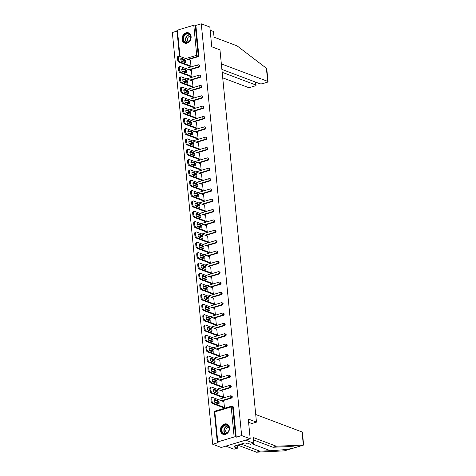 <?xml version="1.0" encoding="UTF-8"?>
<svg xmlns="http://www.w3.org/2000/svg" width="476" height="476" viewBox="0 0 476 476"><rect width="100%" height="100%" fill="white"/><g stroke="black" fill="none" stroke-linecap="round" stroke-linejoin="round"><path stroke-width="0.71" d="M182.088 39.329A5.468 4.391 -69.3 0 0 184.67 43.09A5.468 4.391 -69.3 0 0 189.246 41.823A5.468 4.391 -69.3 0 0 191.114 36.616A5.468 4.391 -69.3 0 0 188.532 32.85A5.468 4.391 -69.3 0 0 183.956 34.117A5.468 4.391 -69.3 0 0 182.088 39.329M220.447 430.536A5.468 4.391 -69.3 0 0 223.03 434.296A5.468 4.391 -69.3 0 0 227.605 433.029A5.468 4.391 -69.3 0 0 229.474 427.823A5.468 4.391 -69.3 0 0 226.891 424.062A5.468 4.391 -69.3 0 0 222.316 425.33A5.468 4.391 -69.3 0 0 220.447 430.536M179.47 56.222L176.947 30.476A1.053 0.327 -5.6 0 1 177.405 30.155L193.78 25.234A1.053 0.327 -5.6 0 1 195.231 25.192L195.862 25.424L201.271 23.8L209.827 27.025L211.76 46.785L219.971 49.879L256.469 422.123L248.264 419.029L250.197 438.789L221.275 447.488L212.712 444.263L218.127 442.632L217.502 442.4A1.053 0.327 174.4 0 1 217.318 442.24L214.373 412.204A1.053 0.327 174.4 0 1 214.837 411.883L217.782 441.918A1.053 0.327 174.4 0 0 217.318 442.24M177.007 31.095L172.342 32.499L212.712 444.263M251.834 423.515L256.469 422.123M234.156 436.992L231.211 406.956A1.053 0.327 174.4 0 1 232.663 406.915A1.053 0.845 -69.3 0 0 232.163 406.195L232.794 406.427A1.053 0.845 110.7 0 1 233.288 407.153L232.663 406.915L235.608 436.956A1.053 0.327 174.4 0 0 234.156 436.992L217.782 441.918M233.288 407.153L236.233 437.188L241.641 435.564L250.197 438.789M235.608 436.956L236.233 437.188M201.271 23.8L241.641 435.564M223.476 401.536L223.851 401.423L224.47 407.724L223.577 407.718M195.862 25.424L198.807 55.466A1.053 0.845 110.7 0 1 198.034 56.721L188.442 59.601M184.581 60.761L182.13 61.499M199.051 67.062L198.421 66.824A1.053 0.845 110.7 0 0 199.194 65.569A1.053 0.845 -69.3 0 0 198.694 64.849L199.319 65.087A1.053 0.845 110.7 0 1 199.051 67.062L189.46 69.948M185.598 71.108L183.147 71.846M200.063 77.409L199.438 77.171A1.053 0.845 110.7 0 0 200.206 75.916A1.053 0.845 -69.3 0 0 199.712 75.19L200.336 75.428A1.053 0.845 110.7 0 1 200.063 77.409L190.471 80.289M186.61 81.45L184.158 82.187M201.074 87.751L200.45 87.513A1.053 0.845 110.7 0 0 201.223 86.257A1.053 0.845 -69.3 0 0 200.723 85.537L201.348 85.769A1.053 0.845 110.7 0 1 201.074 87.751L191.489 90.636M187.627 91.797L185.17 92.534M202.092 98.092L201.467 97.86A1.053 0.845 110.7 0 0 202.235 96.604A1.053 0.845 -69.3 0 0 201.741 95.878L202.365 96.116A1.053 0.845 110.7 0 1 202.092 98.092L192.5 100.977M188.639 102.138L186.187 102.876M203.103 108.439L202.478 108.201A1.053 0.845 110.7 0 0 203.252 106.945A1.053 0.845 -69.3 0 0 202.752 106.225L203.377 106.457A1.053 0.845 110.7 0 1 203.103 108.439L193.518 111.324M189.656 112.485L187.199 113.223M204.121 118.78L203.496 118.548A1.053 0.845 110.7 0 0 204.263 117.292A1.053 0.845 -69.3 0 0 203.77 116.566L204.394 116.804A1.053 0.845 110.7 0 1 204.121 118.78L194.529 121.666M190.668 122.826L188.216 123.564M205.132 129.127L204.507 128.889A1.053 0.845 110.7 0 0 205.281 127.633A1.053 0.845 -69.3 0 0 204.781 126.913L205.406 127.146A1.053 0.845 110.7 0 1 205.132 129.127L195.541 132.007M191.685 133.173L189.228 133.911M206.15 139.468L205.525 139.236A1.053 0.845 110.7 0 0 206.292 137.981A1.053 0.845 -69.3 0 0 205.799 137.255L206.423 137.493A1.053 0.845 110.7 0 1 206.15 139.468L196.558 142.354M192.697 143.514L190.245 144.252M207.161 149.815L206.536 149.577A1.053 0.845 110.7 0 0 207.31 148.322A1.053 0.845 -69.3 0 0 206.81 147.602L207.435 147.834A1.053 0.845 110.7 0 1 207.161 149.815L197.57 152.695M193.714 153.855L191.257 154.593M208.179 160.156L207.554 159.924A1.053 0.845 110.7 0 0 208.321 158.669A1.053 0.845 -69.3 0 0 207.822 157.943L208.452 158.181A1.053 0.845 110.7 0 1 208.179 160.156L198.587 163.042M194.726 164.202L192.274 164.94M209.19 170.503L208.565 170.265A1.053 0.845 110.7 0 0 209.333 169.01A1.053 0.845 -69.3 0 0 208.839 168.284L209.464 168.522A1.053 0.845 110.7 0 1 209.19 170.503L199.599 173.383M195.737 174.543L193.286 175.281M210.208 180.844L209.577 180.606A1.053 0.845 110.7 0 0 210.35 179.351A1.053 0.845 -69.3 0 0 209.851 178.631L210.475 178.863A1.053 0.845 110.7 0 1 210.208 180.844L200.616 183.73M196.755 184.89L194.303 185.628M211.219 191.191L210.594 190.953A1.053 0.845 110.7 0 0 211.362 189.698A1.053 0.845 -69.3 0 0 210.868 188.972L211.493 189.21A1.053 0.845 110.7 0 1 211.219 191.191L201.628 194.071M197.766 195.231L195.315 195.969M212.231 201.532L211.606 201.294A1.053 0.845 110.7 0 0 212.379 200.039A1.053 0.845 -69.3 0 0 211.88 199.319L212.504 199.551A1.053 0.845 110.7 0 1 212.231 201.532L202.645 204.418M198.784 205.578L196.332 206.316M213.248 211.874L212.623 211.641A1.053 0.845 110.7 0 0 213.391 210.386A1.053 0.845 -69.3 0 0 212.897 209.66L213.522 209.898A1.053 0.845 110.7 0 1 213.248 211.874L203.657 214.759M199.795 215.92L197.344 216.657M214.26 222.221L213.635 221.983A1.053 0.845 110.7 0 0 214.408 220.727A1.053 0.845 -69.3 0 0 213.908 220.007L214.533 220.239A1.053 0.845 110.7 0 1 214.26 222.221L204.674 225.106M200.812 226.267L198.355 227.004M215.277 232.562L214.652 232.33A1.053 0.845 110.7 0 0 215.42 231.074A1.053 0.845 -69.3 0 0 214.926 230.348L215.551 230.586A1.053 0.845 110.7 0 1 215.277 232.562L205.686 235.447M201.824 236.608L199.373 237.345M216.288 242.909L215.664 242.671A1.053 0.845 110.7 0 0 216.437 241.415A1.053 0.845 -69.3 0 0 215.937 240.695L216.562 240.927A1.053 0.845 110.7 0 1 216.288 242.909L206.697 245.789M202.841 246.955L200.384 247.693M217.306 253.25L216.681 253.018A1.053 0.845 110.7 0 0 217.449 251.762A1.053 0.845 -69.3 0 0 216.955 251.036L217.58 251.274A1.053 0.845 110.7 0 1 217.306 253.25L207.715 256.136M203.853 257.296L201.402 258.034M218.317 263.597L217.693 263.359A1.053 0.845 110.7 0 0 218.466 262.103A1.053 0.845 -69.3 0 0 217.966 261.383L218.591 261.616A1.053 0.845 110.7 0 1 218.317 263.597L208.726 266.477M204.87 267.637L202.413 268.375M219.335 273.938L218.71 273.706A1.053 0.845 110.7 0 0 219.478 272.45A1.053 0.845 -69.3 0 0 218.984 271.725L219.609 271.963A1.053 0.845 110.7 0 1 219.335 273.938L209.743 276.824M205.882 277.984L203.43 278.722M220.346 284.285L219.722 284.047A1.053 0.845 110.7 0 0 220.489 282.792A1.053 0.845 -69.3 0 0 219.995 282.066L220.62 282.304A1.053 0.845 110.7 0 1 220.346 284.285L210.755 287.165M206.899 288.325L204.442 289.063M221.364 294.626L220.733 294.388A1.053 0.845 110.7 0 0 221.507 293.133A1.053 0.845 -69.3 0 0 221.007 292.413L221.637 292.645A1.053 0.845 110.7 0 1 221.364 294.626L211.772 297.512M207.911 298.672L205.459 299.41M222.375 304.967L221.751 304.735A1.053 0.845 110.7 0 0 222.518 303.48A1.053 0.845 -69.3 0 0 222.024 302.754L222.649 302.992A1.053 0.845 110.7 0 1 222.375 304.967L212.784 307.853M208.922 309.013L206.471 309.751M223.387 315.314L222.762 315.076A1.053 0.845 110.7 0 0 223.536 313.821A1.053 0.845 -69.3 0 0 223.036 313.101L223.66 313.333A1.053 0.845 110.7 0 1 223.387 315.314L213.801 318.2M209.94 319.36L207.488 320.098M224.404 325.655L223.78 325.423A1.053 0.845 110.7 0 0 224.547 324.168A1.053 0.845 -69.3 0 0 224.053 323.442L224.678 323.68A1.053 0.845 110.7 0 1 224.404 325.655L214.813 328.541M210.951 329.701L208.5 330.439M225.416 336.002L224.791 335.764A1.053 0.845 110.7 0 0 225.565 334.509A1.053 0.845 -69.3 0 0 225.065 333.789L225.689 334.021A1.053 0.845 110.7 0 1 225.416 336.002L215.83 338.888M211.969 340.048L209.511 340.786M226.433 346.344L225.808 346.112A1.053 0.845 110.7 0 0 226.576 344.856A1.053 0.845 -69.3 0 0 226.082 344.13L226.707 344.368A1.053 0.845 110.7 0 1 226.433 346.344L216.842 349.229M212.98 350.39L210.529 351.127M227.445 356.691L226.82 356.453A1.053 0.845 110.7 0 0 227.593 355.197A1.053 0.845 -69.3 0 0 227.094 354.477L227.718 354.709A1.053 0.845 110.7 0 1 227.445 356.691L217.859 359.57M213.998 360.737L211.54 361.474M228.462 367.032L227.837 366.8A1.053 0.845 110.7 0 0 228.605 365.544A1.053 0.845 -69.3 0 0 228.111 364.818L228.736 365.056A1.053 0.845 110.7 0 1 228.462 367.032L218.871 369.917M215.009 371.078L212.558 371.815M229.474 377.379L228.849 377.141A1.053 0.845 110.7 0 0 229.622 375.885A1.053 0.845 -69.3 0 0 229.123 375.165L229.747 375.397A1.053 0.845 110.7 0 1 229.474 377.379L219.882 380.259M216.027 381.419L213.569 382.157M230.491 387.72L229.866 387.488A1.053 0.845 110.7 0 0 230.634 386.232A1.053 0.845 -69.3 0 0 230.14 385.506L230.765 385.744A1.053 0.845 110.7 0 1 230.491 387.72L220.9 390.606M217.038 391.766L214.587 392.504M231.503 398.067L230.878 397.829A1.053 0.845 110.7 0 0 231.651 396.573A1.053 0.845 -69.3 0 0 231.152 395.848L231.776 396.086A1.053 0.845 110.7 0 1 231.503 398.067L221.911 400.947M218.056 402.107L215.598 402.845M222.56 397.377L223.452 397.377L222.839 391.082L222.459 391.195M221.548 387.03L222.441 387.036L221.822 380.735L221.447 380.848M220.531 376.689L221.429 376.689L220.81 370.393L220.43 370.507M219.519 366.341L220.412 366.347L219.793 360.046L219.418 360.159M218.502 356L219.4 356.006L218.781 349.705L218.401 349.818M217.49 345.653L218.383 345.659L217.764 339.358L217.389 339.471M216.479 335.312L217.371 335.318L216.753 329.017L216.378 329.13M215.461 324.965L216.354 324.971L215.735 318.67L215.36 318.789M214.45 314.624L215.342 314.63L214.724 308.329L214.349 308.442M213.432 304.283L214.325 304.283L213.712 297.988L213.331 298.101M212.421 293.936L213.313 293.942L212.695 287.641L212.32 287.754M211.404 283.595L212.296 283.595L211.683 277.3L211.302 277.413M210.392 273.248L211.285 273.254L210.666 266.953L210.291 267.066M209.375 262.907L210.273 262.907L209.654 256.612L209.273 256.725M208.363 252.56L209.256 252.566L208.637 246.265L208.262 246.378M207.346 242.219L208.244 242.225L207.625 235.923L207.244 236.036M206.334 231.871L207.227 231.877L206.608 225.576L206.233 225.689M205.317 221.53L206.215 221.536L205.596 215.235L205.221 215.348M204.305 211.183L205.198 211.189L204.579 204.894L204.204 205.007M203.294 200.842L204.186 200.848L203.567 194.547L203.192 194.66M202.276 190.501L203.169 190.501L202.556 184.206L202.175 184.319M201.265 180.154L202.157 180.16L201.538 173.859L201.164 173.972M200.247 169.813L201.14 169.813L200.527 163.518L200.146 163.631M199.236 159.466L200.128 159.472L199.509 153.171L199.135 153.284M198.218 149.125L199.117 149.125L198.498 142.83L198.117 142.943M197.207 138.778L198.099 138.784L197.48 132.483L197.106 132.596M196.189 128.437L197.088 128.443L196.469 122.142L196.088 122.255M195.178 118.09L196.07 118.096L195.452 111.795L195.077 111.908M194.16 107.749L195.059 107.754L194.44 101.453L194.065 101.566M193.149 97.401L194.041 97.407L193.423 91.112L193.048 91.225M192.137 87.06L193.03 87.066L192.411 80.765L192.036 80.878M191.12 76.719L192.012 76.719L191.4 70.424L191.019 70.537M190.108 66.372L191.001 66.378L190.382 60.077L190.007 60.19M211.981 400.846L211.802 399.055L210.933 399.316L211.112 401.107L211.981 400.846A2.106 1.065 73.3 0 0 213.349 403.273L224.446 407.456M211.802 399.055A2.106 1.065 73.3 0 1 212.367 397.484A2.106 1.065 73.3 0 1 212.778 397.508L223.881 401.69M218.353 403.886A1.648 0.839 73.3 0 0 218.674 403.904A1.648 0.839 73.3 0 0 219.079 402.381A1.648 0.839 73.3 0 0 218.05 400.768L215.003 399.62A1.648 0.839 73.3 0 0 214.682 399.602A1.648 0.839 73.3 0 0 214.277 401.125A1.648 0.839 73.3 0 0 215.307 402.738L218.353 403.886M213.349 403.273L212.48 403.535L223.976 407.873M212.48 403.535A2.106 1.065 -106.7 0 1 211.112 401.107M210.933 399.316A2.106 1.065 -106.7 0 1 211.505 397.74L212.367 397.484M218.157 403.809A1.648 0.839 73.3 0 0 218.091 402.208A1.648 0.839 73.3 0 0 217.181 401.03L214.331 399.959M210.963 390.498L210.791 388.708L209.922 388.969L210.095 390.76L210.963 390.498A2.106 1.065 73.3 0 0 212.332 392.932L223.428 397.115M210.791 388.708A2.106 1.065 73.3 0 1 211.356 387.137A2.106 1.065 73.3 0 1 211.766 387.161L222.863 391.343M217.342 393.539A1.648 0.839 73.3 0 0 217.663 393.563A1.648 0.839 73.3 0 0 218.062 392.04A1.648 0.839 73.3 0 0 217.032 390.427L213.986 389.279A1.648 0.839 73.3 0 0 213.665 389.255A1.648 0.839 73.3 0 0 213.266 390.778A1.648 0.839 73.3 0 0 214.295 392.391L217.342 393.539M212.332 392.932L211.463 393.194L222.964 397.525M211.463 393.194A2.106 1.065 -106.7 0 1 210.095 390.76M209.922 388.969A2.106 1.065 -106.7 0 1 210.487 387.399L211.356 387.137M217.139 393.468A1.648 0.839 73.3 0 0 217.074 391.867A1.648 0.839 73.3 0 0 216.169 390.689L213.319 389.612M209.952 380.157L209.773 378.366L208.905 378.628L209.083 380.419L209.952 380.157A2.106 1.065 73.3 0 0 211.32 382.585L222.417 386.768M209.773 378.366A2.106 1.065 73.3 0 1 210.344 376.796A2.106 1.065 73.3 0 1 210.755 376.819L221.852 381.002M216.324 383.198A1.648 0.839 73.3 0 0 216.645 383.216A1.648 0.839 73.3 0 0 217.05 381.692A1.648 0.839 73.3 0 0 216.021 380.08L212.974 378.932A1.648 0.839 73.3 0 0 212.653 378.914A1.648 0.839 73.3 0 0 212.248 380.437A1.648 0.839 73.3 0 0 213.278 382.05L216.324 383.198M211.32 382.585L210.451 382.847L221.953 387.184M210.451 382.847A2.106 1.065 -106.7 0 1 209.083 380.419M208.905 378.628A2.106 1.065 -106.7 0 1 209.476 377.052L210.344 376.796M216.128 383.12A1.648 0.839 73.3 0 0 216.062 381.52A1.648 0.839 73.3 0 0 215.152 380.342L212.302 379.271M208.934 369.81L208.762 368.019L207.893 368.281L208.071 370.072L208.934 369.81A2.106 1.065 73.3 0 0 210.303 372.244L221.4 376.427M208.762 368.019A2.106 1.065 73.3 0 1 209.327 366.449A2.106 1.065 73.3 0 1 209.737 366.472L220.834 370.655M215.313 372.857A1.648 0.839 73.3 0 0 215.634 372.875A1.648 0.839 73.3 0 0 216.033 371.351A1.648 0.839 73.3 0 0 215.009 369.739L211.957 368.591A1.648 0.839 73.3 0 0 211.636 368.567A1.648 0.839 73.3 0 0 211.237 370.096A1.648 0.839 73.3 0 0 212.266 371.702L215.313 372.857M210.303 372.244L209.434 372.506L220.935 376.837M209.434 372.506A2.106 1.065 -106.7 0 1 208.071 370.072M207.893 368.281A2.106 1.065 -106.7 0 1 208.458 366.71L209.327 366.449M215.11 372.779A1.648 0.839 73.3 0 0 215.045 371.179A1.648 0.839 73.3 0 0 214.14 370.001L211.29 368.924M207.923 359.469L207.744 357.678L206.881 357.94L207.054 359.731L207.923 359.469A2.106 1.065 73.3 0 0 209.291 361.897L220.388 366.08M207.744 357.678A2.106 1.065 73.3 0 1 208.315 356.107A2.106 1.065 73.3 0 1 208.726 356.131L219.823 360.314M214.295 362.51A1.648 0.839 73.3 0 0 214.616 362.528A1.648 0.839 73.3 0 0 215.021 361.004A1.648 0.839 73.3 0 0 213.992 359.392L210.945 358.244A1.648 0.839 73.3 0 0 210.624 358.226A1.648 0.839 73.3 0 0 210.225 359.749A1.648 0.839 73.3 0 0 211.249 361.361L214.295 362.51M209.291 361.897L208.423 362.159L219.924 366.496M208.423 362.159A2.106 1.065 -106.7 0 1 207.054 359.731M206.881 357.94A2.106 1.065 -106.7 0 1 207.447 356.369L208.315 356.107M214.099 362.432A1.648 0.839 73.3 0 0 214.033 360.832A1.648 0.839 73.3 0 0 213.123 359.654L210.273 358.583M206.905 349.122L206.733 347.337L205.864 347.593L206.043 349.384L206.905 349.122A2.106 1.065 73.3 0 0 208.274 351.556L219.371 355.739M206.733 347.337A2.106 1.065 73.3 0 1 207.298 345.76A2.106 1.065 73.3 0 1 207.709 345.79L218.805 349.967M213.284 352.169A1.648 0.839 73.3 0 0 213.605 352.186A1.648 0.839 73.3 0 0 214.004 350.663A1.648 0.839 73.3 0 0 212.98 349.051L209.928 347.902A1.648 0.839 73.3 0 0 209.607 347.879A1.648 0.839 73.3 0 0 209.208 349.408A1.648 0.839 73.3 0 0 210.237 351.02L213.284 352.169M208.274 351.556L207.405 351.818L218.906 356.149M207.405 351.818A2.106 1.065 -106.7 0 1 206.043 349.384M205.864 347.593A2.106 1.065 -106.7 0 1 206.429 346.022L207.298 345.76M213.087 352.091A1.648 0.839 73.3 0 0 213.016 350.491A1.648 0.839 73.3 0 0 212.112 349.313L209.261 348.236M222.108 432.553A4.73 3.802 110.7 0 1 222.941 426.008A4.73 3.802 110.7 0 1 228.432 426.044A4.73 3.802 110.7 0 1 227.605 432.583A4.73 3.802 110.7 0 1 222.108 432.553M228.397 426.353A4.385 3.522 -69.3 0 0 227.01 425.27A4.385 3.522 -69.3 0 0 222.655 427.156A4.385 3.522 -69.3 0 0 222.542 432.381A4.385 3.522 -69.3 0 0 223.922 433.469A4.385 3.522 -69.3 0 0 228.284 431.583A4.385 3.522 -69.3 0 0 228.397 426.353M228.908 427.406A3.118 2.505 -69.3 0 0 226.154 429.15A3.118 2.505 -69.3 0 0 226.237 432.589A3.118 2.505 -69.3 0 0 226.755 433.118M227.373 424.289A5.432 4.367 -69.3 0 0 227.189 424.211A5.432 4.367 -69.3 0 0 221.786 426.555A5.432 4.367 -69.3 0 0 221.643 433.035A5.432 4.367 -69.3 0 0 223.357 434.38A5.432 4.367 -69.3 0 0 223.547 434.445M183.754 41.341A4.73 3.802 110.7 0 1 184.581 34.802A4.73 3.802 110.7 0 1 190.079 34.831A4.73 3.802 110.7 0 1 189.246 41.376A4.73 3.802 110.7 0 1 183.754 41.341M190.037 35.147A4.385 3.522 -69.3 0 0 188.657 34.064A4.385 3.522 -69.3 0 0 184.295 35.95A4.385 3.522 -69.3 0 0 184.182 41.174A4.385 3.522 -69.3 0 0 185.563 42.263A4.385 3.522 -69.3 0 0 189.924 40.371A4.385 3.522 -69.3 0 0 190.037 35.147M190.549 36.2A3.118 2.505 -69.3 0 0 187.8 37.943A3.118 2.505 -69.3 0 0 187.877 41.382A3.118 2.505 -69.3 0 0 188.395 41.906M189.02 33.082A5.432 4.367 -69.3 0 0 188.829 33.005A5.432 4.367 -69.3 0 0 183.427 35.349A5.432 4.367 -69.3 0 0 183.284 41.823A5.432 4.367 -69.3 0 0 184.997 43.173A5.432 4.367 -69.3 0 0 185.188 43.239M241.082 444.072L259.926 451.171L256.516 452.2L284.231 450.873M259.926 451.171L270.41 450.718C279.483 450.26 286.82 449.487 292.425 448.41L292.966 448.267M255.719 414.507L302.052 431.97A2.106 0.654 -5.6 0 1 302.409 432.285L303.623 445.06L276.36 446.232L253.303 437.545L253.863 443.245L250.447 444.275L247.169 443.037L246.241 443.317L245.069 442.87L233.906 446.232L235.079 446.672L234.15 446.952L237.435 448.19L237.143 445.256M237.435 448.19L234.019 449.213L225.814 446.119L245.658 440.151L253.863 443.245M256.516 452.2L237.667 445.096M276.36 446.232L272.944 447.262L253.541 439.943M283.815 450.998L294.941 447.654L294.888 447.101M294.674 447.755L294.941 447.654C295.834 446.78 291.996 446.494 283.428 446.803L272.944 447.262M248.579 422.289L252.441 423.747L252.399 423.342M235.079 446.672L235.001 445.899M266.387 68.252L266.786 68.937L268.03 81.658A2.106 0.654 174.4 0 0 267.673 81.342L266.387 68.252L237.102 45.874L214.051 37.188L213.492 31.481L210.136 30.22M222.708 77.844L247.829 87.31A2.106 0.654 174.4 0 0 250.739 87.227L255.136 85.906A2.106 0.654 174.4 0 0 256.058 85.264A2.106 0.654 174.4 0 0 255.695 84.942L255.416 82.056M222.167 72.304L255.695 84.942M221.887 69.419L259.807 83.711A2.106 0.654 174.4 0 0 262.716 83.627L267.107 82.306A2.106 0.654 174.4 0 0 268.03 81.658M221.34 63.879L267.673 81.342M205.894 338.781L205.715 336.99L204.853 337.252L205.025 339.043L205.894 338.781A2.106 1.065 73.3 0 0 207.262 341.215L218.359 345.392M205.715 336.99A2.106 1.065 73.3 0 1 206.286 335.419A2.106 1.065 73.3 0 1 206.697 335.443L217.794 339.626M212.266 341.822A1.648 0.839 73.3 0 0 212.594 341.839A1.648 0.839 73.3 0 0 212.992 340.316A1.648 0.839 73.3 0 0 211.963 338.704L208.916 337.555A1.648 0.839 73.3 0 0 208.595 337.538A1.648 0.839 73.3 0 0 208.196 339.061A1.648 0.839 73.3 0 0 209.22 340.673L212.266 341.822M207.262 341.215L206.394 341.47L217.895 345.808M206.394 341.47A2.106 1.065 -106.7 0 1 205.025 339.043M204.853 337.252A2.106 1.065 -106.7 0 1 205.418 335.681L206.286 335.419M212.07 341.75A1.648 0.839 73.3 0 0 212.004 340.144A1.648 0.839 73.3 0 0 211.094 338.966L208.244 337.895M204.882 328.44L204.704 326.649L203.835 326.911L204.014 328.696L204.882 328.44A2.106 1.065 73.3 0 0 206.245 330.868L217.342 335.05M204.704 326.649A2.106 1.065 73.3 0 1 205.269 325.072A2.106 1.065 73.3 0 1 205.68 325.102L216.776 329.285M211.255 331.48A1.648 0.839 73.3 0 0 211.576 331.498A1.648 0.839 73.3 0 0 211.975 329.975A1.648 0.839 73.3 0 0 210.951 328.363L207.899 327.214A1.648 0.839 73.3 0 0 207.578 327.196A1.648 0.839 73.3 0 0 207.179 328.72A1.648 0.839 73.3 0 0 208.208 330.332L211.255 331.48M206.245 330.868L205.376 331.129L216.877 335.461M205.376 331.129A2.106 1.065 -106.7 0 1 204.014 328.696M203.835 326.911A2.106 1.065 -106.7 0 1 204.4 325.334L205.269 325.072M211.058 331.403A1.648 0.839 73.3 0 0 210.993 329.803A1.648 0.839 73.3 0 0 210.083 328.624L207.233 327.548M203.865 318.093L203.692 316.302L202.824 316.564L202.996 318.355L203.865 318.093A2.106 1.065 73.3 0 0 205.233 320.526L216.33 324.709M203.692 316.302A2.106 1.065 73.3 0 1 204.258 314.731A2.106 1.065 73.3 0 1 204.668 314.755L215.765 318.938M210.243 321.133A1.648 0.839 73.3 0 0 210.565 321.157A1.648 0.839 73.3 0 0 210.963 319.628A1.648 0.839 73.3 0 0 209.934 318.016L206.887 316.867A1.648 0.839 73.3 0 0 206.566 316.849A1.648 0.839 73.3 0 0 206.167 318.373A1.648 0.839 73.3 0 0 207.191 319.985L210.243 321.133M205.233 320.526L204.365 320.788L215.866 325.12M204.365 320.788A2.106 1.065 -106.7 0 1 202.996 318.355M202.824 316.564A2.106 1.065 -106.7 0 1 203.389 314.993L204.258 314.731M210.041 321.062A1.648 0.839 73.3 0 0 209.975 319.455A1.648 0.839 73.3 0 0 209.065 318.277L206.221 317.206M202.853 307.752L202.675 305.961L201.806 306.223L201.985 308.014L202.853 307.752A2.106 1.065 73.3 0 0 204.216 310.179L215.313 314.362M202.675 305.961A2.106 1.065 73.3 0 1 203.24 304.384A2.106 1.065 73.3 0 1 203.651 304.414L214.747 308.597M209.226 310.792A1.648 0.839 73.3 0 0 209.547 310.81A1.648 0.839 73.3 0 0 209.946 309.287A1.648 0.839 73.3 0 0 208.922 307.675L205.876 306.526A1.648 0.839 73.3 0 0 205.549 306.508A1.648 0.839 73.3 0 0 205.15 308.031A1.648 0.839 73.3 0 0 206.179 309.644L209.226 310.792M204.216 310.179L203.353 310.441L214.849 314.779M203.353 310.441A2.106 1.065 -106.7 0 1 201.985 308.014M201.806 306.223A2.106 1.065 -106.7 0 1 202.371 304.646L203.24 304.384M209.029 310.715A1.648 0.839 73.3 0 0 208.964 309.114A1.648 0.839 73.3 0 0 208.054 307.936L205.204 306.859M201.836 297.405L201.663 295.614L200.795 295.876L200.967 297.667L201.836 297.405A2.106 1.065 73.3 0 0 203.204 299.838L214.301 304.021M201.663 295.614A2.106 1.065 73.3 0 1 202.229 294.043A2.106 1.065 73.3 0 1 202.639 294.067L213.736 298.25M208.214 300.445A1.648 0.839 73.3 0 0 208.536 300.469A1.648 0.839 73.3 0 0 208.934 298.94A1.648 0.839 73.3 0 0 207.905 297.333L204.858 296.185A1.648 0.839 73.3 0 0 204.537 296.161A1.648 0.839 73.3 0 0 204.139 297.684A1.648 0.839 73.3 0 0 205.162 299.297L208.214 300.445M203.204 299.838L202.336 300.1L213.837 304.432M202.336 300.1A2.106 1.065 -106.7 0 1 200.967 297.667M200.795 295.876A2.106 1.065 -106.7 0 1 201.36 294.305L202.229 294.043M208.012 300.374A1.648 0.839 73.3 0 0 207.947 298.773A1.648 0.839 73.3 0 0 207.036 297.589L204.192 296.518M200.824 287.064L200.646 285.273L199.777 285.535L199.956 287.325L200.824 287.064A2.106 1.065 73.3 0 0 202.193 289.491L213.29 293.674M200.646 285.273A2.106 1.065 73.3 0 1 201.211 283.702A2.106 1.065 73.3 0 1 201.622 283.726L212.718 287.909M207.197 290.104A1.648 0.839 73.3 0 0 207.518 290.122A1.648 0.839 73.3 0 0 207.923 288.599A1.648 0.839 73.3 0 0 206.893 286.986L203.847 285.838A1.648 0.839 73.3 0 0 203.526 285.82A1.648 0.839 73.3 0 0 203.121 287.343A1.648 0.839 73.3 0 0 204.15 288.956L207.197 290.104M202.193 289.491L201.324 289.753L212.82 294.091M201.324 289.753A2.106 1.065 -106.7 0 1 199.956 287.325M199.777 285.535A2.106 1.065 -106.7 0 1 200.348 283.958L201.211 283.702M207 290.027A1.648 0.839 73.3 0 0 206.935 288.426A1.648 0.839 73.3 0 0 206.025 287.248L203.175 286.177M199.807 276.717L199.634 274.926L198.766 275.188L198.938 276.978L199.807 276.717A2.106 1.065 73.3 0 0 201.175 279.15L212.272 283.333M199.634 274.926A2.106 1.065 73.3 0 1 200.2 273.355A2.106 1.065 73.3 0 1 200.61 273.379L211.707 277.562M206.185 279.757A1.648 0.839 73.3 0 0 206.507 279.781A1.648 0.839 73.3 0 0 206.905 278.258A1.648 0.839 73.3 0 0 205.876 276.645L202.83 275.497A1.648 0.839 73.3 0 0 202.508 275.473A1.648 0.839 73.3 0 0 202.11 277.002A1.648 0.839 73.3 0 0 203.139 278.609L206.185 279.757M201.175 279.15L200.307 279.412L211.808 283.744M200.307 279.412A2.106 1.065 -106.7 0 1 198.938 276.978M198.766 275.188A2.106 1.065 -106.7 0 1 199.331 273.617L200.2 273.355M205.983 279.686A1.648 0.839 73.3 0 0 205.918 278.085A1.648 0.839 73.3 0 0 205.013 276.907L202.163 275.83M198.795 266.376L198.617 264.585L197.748 264.846L197.927 266.637L198.795 266.376A2.106 1.065 73.3 0 0 200.164 268.803L211.261 272.986M198.617 264.585A2.106 1.065 73.3 0 1 199.182 263.014A2.106 1.065 73.3 0 1 199.599 263.038L210.695 267.22M205.168 269.416A1.648 0.839 73.3 0 0 205.489 269.434A1.648 0.839 73.3 0 0 205.894 267.911A1.648 0.839 73.3 0 0 204.864 266.298L201.818 265.15A1.648 0.839 73.3 0 0 201.497 265.132A1.648 0.839 73.3 0 0 201.092 266.655A1.648 0.839 73.3 0 0 202.121 268.268L205.168 269.416M200.164 268.803L199.295 269.065L210.797 273.402M199.295 269.065A2.106 1.065 -106.7 0 1 197.927 266.637M197.748 264.846A2.106 1.065 -106.7 0 1 198.319 263.276L199.182 263.014M204.972 269.339A1.648 0.839 73.3 0 0 204.906 267.738A1.648 0.839 73.3 0 0 203.996 266.56L201.146 265.489M197.778 256.029L197.605 254.238L196.737 254.499L196.909 256.29L197.778 256.029A2.106 1.065 73.3 0 0 199.146 258.462L210.243 262.645M197.605 254.238A2.106 1.065 73.3 0 1 198.171 252.667A2.106 1.065 73.3 0 1 198.581 252.691L209.678 256.873M204.156 259.075A1.648 0.839 73.3 0 0 204.478 259.093A1.648 0.839 73.3 0 0 204.876 257.57A1.648 0.839 73.3 0 0 203.847 255.957L200.801 254.809A1.648 0.839 73.3 0 0 200.479 254.785A1.648 0.839 73.3 0 0 200.081 256.314A1.648 0.839 73.3 0 0 201.11 257.921L204.156 259.075M199.146 258.462L198.278 258.724L209.779 263.055M198.278 258.724A2.106 1.065 -106.7 0 1 196.909 256.29M196.737 254.499A2.106 1.065 -106.7 0 1 197.302 252.929L198.171 252.667M203.954 258.998A1.648 0.839 73.3 0 0 203.889 257.397A1.648 0.839 73.3 0 0 202.984 256.219L200.134 255.142M196.766 245.687L196.588 243.896L195.725 244.158L195.898 245.949L196.766 245.687A2.106 1.065 73.3 0 0 198.135 248.115L209.232 252.298M196.588 243.896A2.106 1.065 73.3 0 1 197.159 242.326A2.106 1.065 73.3 0 1 197.57 242.349L208.666 246.532M203.139 248.728A1.648 0.839 73.3 0 0 203.46 248.746A1.648 0.839 73.3 0 0 203.865 247.222A1.648 0.839 73.3 0 0 202.835 245.61L199.789 244.462A1.648 0.839 73.3 0 0 199.468 244.444A1.648 0.839 73.3 0 0 199.069 245.967A1.648 0.839 73.3 0 0 200.093 247.579L203.139 248.728M198.135 248.115L197.266 248.377L208.768 252.714M197.266 248.377A2.106 1.065 -106.7 0 1 195.898 245.949M195.725 244.158A2.106 1.065 -106.7 0 1 196.29 242.587L197.159 242.326M202.943 248.65A1.648 0.839 73.3 0 0 202.877 247.05A1.648 0.839 73.3 0 0 201.967 245.872L199.117 244.801M195.749 235.34L195.576 233.555L194.708 233.811L194.886 235.602L195.749 235.34A2.106 1.065 73.3 0 0 197.118 237.774L208.214 241.957M195.576 233.555A2.106 1.065 73.3 0 1 196.142 231.979A2.106 1.065 73.3 0 1 196.552 232.008L207.649 236.185M202.127 238.387A1.648 0.839 73.3 0 0 202.449 238.405A1.648 0.839 73.3 0 0 202.847 236.881A1.648 0.839 73.3 0 0 201.824 235.269L198.772 234.121A1.648 0.839 73.3 0 0 198.45 234.103A1.648 0.839 73.3 0 0 198.052 235.626A1.648 0.839 73.3 0 0 199.081 237.238L202.127 238.387M197.118 237.774L196.249 238.036L207.75 242.367M196.249 238.036A2.106 1.065 -106.7 0 1 194.886 235.602M194.708 233.811A2.106 1.065 -106.7 0 1 195.273 232.24L196.142 231.979M201.931 238.309A1.648 0.839 73.3 0 0 201.86 236.709A1.648 0.839 73.3 0 0 200.955 235.531L198.105 234.454M194.738 224.999L194.559 223.208L193.696 223.47L193.869 225.261L194.738 224.999A2.106 1.065 73.3 0 0 196.106 227.433L207.203 231.616M194.559 223.208A2.106 1.065 73.3 0 1 195.13 221.637A2.106 1.065 73.3 0 1 195.541 221.661L206.638 225.844M201.11 228.04A1.648 0.839 73.3 0 0 201.437 228.058A1.648 0.839 73.3 0 0 201.836 226.534A1.648 0.839 73.3 0 0 200.807 224.922L197.76 223.774A1.648 0.839 73.3 0 0 197.439 223.756A1.648 0.839 73.3 0 0 197.04 225.279A1.648 0.839 73.3 0 0 198.064 226.891L201.11 228.04M196.106 227.433L195.237 227.689L206.739 232.026M195.237 227.689A2.106 1.065 -106.7 0 1 193.869 225.261M193.696 223.47A2.106 1.065 -106.7 0 1 194.262 221.899L195.13 221.637M200.914 227.968A1.648 0.839 73.3 0 0 200.848 226.362A1.648 0.839 73.3 0 0 199.938 225.184L197.088 224.113M193.726 214.658L193.548 212.867L192.679 213.129L192.857 214.914L193.726 214.658A2.106 1.065 73.3 0 0 195.089 217.086L206.185 221.269M193.548 212.867A2.106 1.065 73.3 0 1 194.113 211.29A2.106 1.065 73.3 0 1 194.523 211.32L205.62 215.503M200.099 217.699A1.648 0.839 73.3 0 0 200.42 217.716A1.648 0.839 73.3 0 0 200.818 216.193A1.648 0.839 73.3 0 0 199.795 214.581L196.743 213.432A1.648 0.839 73.3 0 0 196.421 213.415A1.648 0.839 73.3 0 0 196.023 214.938A1.648 0.839 73.3 0 0 197.052 216.55L200.099 217.699M195.089 217.086L194.22 217.348L205.721 221.679M194.22 217.348A2.106 1.065 -106.7 0 1 192.857 214.914M192.679 213.129A2.106 1.065 -106.7 0 1 193.244 211.552L194.113 211.29M199.902 217.621A1.648 0.839 73.3 0 0 199.837 216.021A1.648 0.839 73.3 0 0 198.926 214.843L196.076 213.766M192.709 204.311L192.536 202.52L191.667 202.782L191.84 204.573L192.709 204.311A2.106 1.065 73.3 0 0 194.077 206.745L205.174 210.927M192.536 202.52A2.106 1.065 73.3 0 1 193.101 200.949A2.106 1.065 73.3 0 1 193.512 200.973L204.609 205.156M199.087 207.352A1.648 0.839 73.3 0 0 199.408 207.375A1.648 0.839 73.3 0 0 199.807 205.846A1.648 0.839 73.3 0 0 198.778 204.24L195.731 203.085A1.648 0.839 73.3 0 0 195.41 203.068A1.648 0.839 73.3 0 0 195.011 204.591A1.648 0.839 73.3 0 0 196.035 206.203L199.087 207.352M194.077 206.745L193.208 207.006L204.71 211.338M193.208 207.006A2.106 1.065 -106.7 0 1 191.84 204.573M191.667 202.782A2.106 1.065 -106.7 0 1 192.233 201.211L193.101 200.949M198.885 207.28A1.648 0.839 73.3 0 0 198.819 205.674A1.648 0.839 73.3 0 0 197.909 204.496L195.065 203.425M191.697 193.97L191.519 192.179L190.65 192.441L190.828 194.232L191.697 193.97A2.106 1.065 73.3 0 0 193.06 196.398L204.156 200.58M191.519 192.179A2.106 1.065 73.3 0 1 192.084 190.602A2.106 1.065 73.3 0 1 192.494 190.632L203.591 194.815M198.07 197.01A1.648 0.839 73.3 0 0 198.391 197.028A1.648 0.839 73.3 0 0 198.79 195.505A1.648 0.839 73.3 0 0 197.766 193.893L194.72 192.744A1.648 0.839 73.3 0 0 194.392 192.726A1.648 0.839 73.3 0 0 193.994 194.25A1.648 0.839 73.3 0 0 195.023 195.862L198.07 197.01M193.06 196.398L192.197 196.659L203.692 200.997M192.197 196.659A2.106 1.065 -106.7 0 1 190.828 194.232M190.65 192.441A2.106 1.065 -106.7 0 1 191.215 190.864L192.084 190.602M197.873 196.933A1.648 0.839 73.3 0 0 197.808 195.333A1.648 0.839 73.3 0 0 196.897 194.154L194.047 193.077M190.68 183.623L190.507 181.832L189.638 182.094L189.811 183.885L190.68 183.623A2.106 1.065 73.3 0 0 192.048 186.056L203.145 190.239M190.507 181.832A2.106 1.065 73.3 0 1 191.072 180.261A2.106 1.065 73.3 0 1 191.483 180.285L202.58 184.468M197.058 186.663A1.648 0.839 73.3 0 0 197.379 186.687A1.648 0.839 73.3 0 0 197.778 185.158A1.648 0.839 73.3 0 0 196.749 183.552L193.702 182.403A1.648 0.839 73.3 0 0 193.381 182.379A1.648 0.839 73.3 0 0 192.982 183.903A1.648 0.839 73.3 0 0 194.006 185.515L197.058 186.663M192.048 186.056L191.179 186.318L202.681 190.65M191.179 186.318A2.106 1.065 -106.7 0 1 189.811 183.885M189.638 182.094A2.106 1.065 -106.7 0 1 190.204 180.523L191.072 180.261M196.856 186.592A1.648 0.839 73.3 0 0 196.79 184.991A1.648 0.839 73.3 0 0 195.88 183.807L193.036 182.736M189.668 173.282L189.49 171.491L188.621 171.753L188.799 173.544L189.668 173.282A2.106 1.065 73.3 0 0 191.031 175.709L202.133 179.892M189.49 171.491A2.106 1.065 73.3 0 1 190.055 169.92A2.106 1.065 73.3 0 1 190.465 169.944L201.562 174.127M196.041 176.322A1.648 0.839 73.3 0 0 196.362 176.34A1.648 0.839 73.3 0 0 196.761 174.817A1.648 0.839 73.3 0 0 195.737 173.204L192.691 172.056A1.648 0.839 73.3 0 0 192.369 172.038A1.648 0.839 73.3 0 0 191.965 173.561A1.648 0.839 73.3 0 0 192.994 175.174L196.041 176.322M191.031 175.709L190.168 175.971L201.663 180.309M190.168 175.971A2.106 1.065 -106.7 0 1 188.799 173.544M188.621 171.753A2.106 1.065 -106.7 0 1 189.192 170.176L190.055 169.92M195.844 176.245A1.648 0.839 73.3 0 0 195.779 174.644A1.648 0.839 73.3 0 0 194.868 173.466L192.018 172.395M188.651 162.935L188.478 161.144L187.609 161.406L187.782 163.197L188.651 162.935A2.106 1.065 73.3 0 0 190.019 165.368L201.116 169.551M188.478 161.144A2.106 1.065 73.3 0 1 189.043 159.573A2.106 1.065 73.3 0 1 189.454 159.597L200.551 163.78M195.029 165.975A1.648 0.839 73.3 0 0 195.35 165.999A1.648 0.839 73.3 0 0 195.749 164.476A1.648 0.839 73.3 0 0 194.72 162.863L191.673 161.715A1.648 0.839 73.3 0 0 191.352 161.691A1.648 0.839 73.3 0 0 190.953 163.22A1.648 0.839 73.3 0 0 191.983 164.827L195.029 165.975M190.019 165.368L189.15 165.63L200.652 169.962M189.15 165.63A2.106 1.065 -106.7 0 1 187.782 163.197M187.609 161.406A2.106 1.065 -106.7 0 1 188.175 159.835L189.043 159.573M194.827 165.904A1.648 0.839 73.3 0 0 194.761 164.303A1.648 0.839 73.3 0 0 193.857 163.125L191.007 162.048M187.639 152.594L187.461 150.803L186.592 151.065L186.77 152.855L187.639 152.594A2.106 1.065 73.3 0 0 189.008 155.021L200.104 159.204M187.461 150.803A2.106 1.065 73.3 0 1 188.026 149.232A2.106 1.065 73.3 0 1 188.436 149.256L199.539 153.439M194.012 155.634A1.648 0.839 73.3 0 0 194.333 155.652A1.648 0.839 73.3 0 0 194.738 154.129A1.648 0.839 73.3 0 0 193.708 152.516L190.662 151.368A1.648 0.839 73.3 0 0 190.34 151.35A1.648 0.839 73.3 0 0 189.936 152.873A1.648 0.839 73.3 0 0 190.965 154.486L194.012 155.634M189.008 155.021L188.139 155.283L199.634 159.621M188.139 155.283A2.106 1.065 -106.7 0 1 186.77 152.855M186.592 151.065A2.106 1.065 -106.7 0 1 187.163 149.494L188.026 149.232M193.815 155.557A1.648 0.839 73.3 0 0 193.75 153.956A1.648 0.839 73.3 0 0 192.84 152.778L189.989 151.707M186.622 142.247L186.449 140.456L185.58 140.718L185.753 142.508L186.622 142.247A2.106 1.065 73.3 0 0 187.99 144.68L199.087 148.863M186.449 140.456A2.106 1.065 73.3 0 1 187.014 138.885A2.106 1.065 73.3 0 1 187.425 138.909L198.522 143.092M193 145.293A1.648 0.839 73.3 0 0 193.321 145.311A1.648 0.839 73.3 0 0 193.72 143.788A1.648 0.839 73.3 0 0 192.691 142.175L189.644 141.027A1.648 0.839 73.3 0 0 189.323 141.003A1.648 0.839 73.3 0 0 188.924 142.532A1.648 0.839 73.3 0 0 189.954 144.139L193 145.293M187.99 144.68L187.122 144.942L198.623 149.274M187.122 144.942A2.106 1.065 -106.7 0 1 185.753 142.508M185.58 140.718A2.106 1.065 -106.7 0 1 186.146 139.147L187.014 138.885M192.798 145.216A1.648 0.839 73.3 0 0 192.732 143.615A1.648 0.839 73.3 0 0 191.828 142.437L188.978 141.36M185.61 131.906L185.432 130.115L184.569 130.376L184.742 132.167L185.61 131.906A2.106 1.065 73.3 0 0 186.979 134.339L198.075 138.516M185.432 130.115A2.106 1.065 73.3 0 1 186.003 128.544A2.106 1.065 73.3 0 1 186.413 128.568L197.51 132.75M191.983 134.946A1.648 0.839 73.3 0 0 192.304 134.964A1.648 0.839 73.3 0 0 192.709 133.441A1.648 0.839 73.3 0 0 191.679 131.828L188.633 130.68A1.648 0.839 73.3 0 0 188.312 130.662A1.648 0.839 73.3 0 0 187.907 132.185A1.648 0.839 73.3 0 0 188.936 133.798L191.983 134.946M186.979 134.339L186.11 134.595L197.611 138.933M186.11 134.595A2.106 1.065 -106.7 0 1 184.742 132.167M184.569 130.376A2.106 1.065 -106.7 0 1 185.134 128.806L186.003 128.544M191.786 134.875A1.648 0.839 73.3 0 0 191.721 133.268A1.648 0.839 73.3 0 0 190.811 132.09L187.96 131.019M184.593 121.558L184.42 119.773L183.552 120.029L183.73 121.82L184.593 121.558A2.106 1.065 73.3 0 0 185.961 123.992L197.058 128.175M184.42 119.773A2.106 1.065 73.3 0 1 184.985 118.197A2.106 1.065 73.3 0 1 185.396 118.226L196.493 122.403M190.971 124.605A1.648 0.839 73.3 0 0 191.292 124.623A1.648 0.839 73.3 0 0 191.691 123.1A1.648 0.839 73.3 0 0 190.668 121.487L187.615 120.339A1.648 0.839 73.3 0 0 187.294 120.321A1.648 0.839 73.3 0 0 186.895 121.844A1.648 0.839 73.3 0 0 187.925 123.457L190.971 124.605M185.961 123.992L185.093 124.254L196.594 128.585M185.093 124.254A2.106 1.065 -106.7 0 1 183.73 121.82M183.552 120.029A2.106 1.065 -106.7 0 1 184.117 118.459L184.985 118.197M190.775 124.528A1.648 0.839 73.3 0 0 190.703 122.927A1.648 0.839 73.3 0 0 189.799 121.749L186.949 120.672M183.581 111.217L183.403 109.426L182.54 109.688L182.713 111.479L183.581 111.217A2.106 1.065 73.3 0 0 184.95 113.651L196.047 117.834M183.403 109.426A2.106 1.065 73.3 0 1 183.974 107.856A2.106 1.065 73.3 0 1 184.385 107.879L195.481 112.062M189.954 114.258A1.648 0.839 73.3 0 0 190.281 114.282A1.648 0.839 73.3 0 0 190.68 112.752A1.648 0.839 73.3 0 0 189.65 111.14L186.604 109.992A1.648 0.839 73.3 0 0 186.283 109.974A1.648 0.839 73.3 0 0 185.884 111.497A1.648 0.839 73.3 0 0 186.907 113.109L189.954 114.258M184.95 113.651L184.081 113.907L195.582 118.244M184.081 113.907A2.106 1.065 -106.7 0 1 182.713 111.479M182.54 109.688A2.106 1.065 -106.7 0 1 183.105 108.117L183.974 107.856M189.757 114.186A1.648 0.839 73.3 0 0 189.692 112.58A1.648 0.839 73.3 0 0 188.782 111.402L185.932 110.331M182.564 100.876L182.391 99.085L181.523 99.347L181.701 101.132L182.564 100.876A2.106 1.065 73.3 0 0 183.932 103.304L195.029 107.487M182.391 99.085A2.106 1.065 73.3 0 1 182.957 97.509A2.106 1.065 73.3 0 1 183.367 97.538L194.464 101.721M188.942 103.917A1.648 0.839 73.3 0 0 189.264 103.935A1.648 0.839 73.3 0 0 189.662 102.411A1.648 0.839 73.3 0 0 188.639 100.799L185.586 99.651A1.648 0.839 73.3 0 0 185.265 99.633A1.648 0.839 73.3 0 0 184.866 101.156A1.648 0.839 73.3 0 0 185.896 102.768L188.942 103.917M183.932 103.304L183.064 103.566L194.565 107.897M183.064 103.566A2.106 1.065 -106.7 0 1 181.701 101.132M181.523 99.347A2.106 1.065 -106.7 0 1 182.088 97.77L182.957 97.509M188.746 103.839A1.648 0.839 73.3 0 0 188.674 102.239A1.648 0.839 73.3 0 0 187.77 101.061L184.92 99.984M181.552 90.529L181.38 88.738L180.511 89L180.684 90.791L181.552 90.529A2.106 1.065 73.3 0 0 182.921 92.963L194.018 97.146M181.38 88.738A2.106 1.065 73.3 0 1 181.945 87.167A2.106 1.065 73.3 0 1 182.356 87.191L193.452 91.374M187.931 93.57A1.648 0.839 73.3 0 0 188.252 93.594A1.648 0.839 73.3 0 0 188.651 92.064A1.648 0.839 73.3 0 0 187.621 90.458L184.575 89.304A1.648 0.839 73.3 0 0 184.254 89.286A1.648 0.839 73.3 0 0 183.855 90.809A1.648 0.839 73.3 0 0 184.878 92.421L187.931 93.57M182.921 92.963L182.052 93.225L193.553 97.556M182.052 93.225A2.106 1.065 -106.7 0 1 180.684 90.791M180.511 89A2.106 1.065 -106.7 0 1 181.076 87.429L181.945 87.167M187.728 93.498A1.648 0.839 73.3 0 0 187.663 91.892A1.648 0.839 73.3 0 0 186.753 90.714L183.909 89.643M180.541 80.188L180.362 78.397L179.494 78.659L179.672 80.45L180.541 80.188A2.106 1.065 73.3 0 0 181.903 82.616L193 86.799M180.362 78.397A2.106 1.065 73.3 0 1 180.928 76.82A2.106 1.065 73.3 0 1 181.338 76.85L192.435 81.033M186.913 83.229A1.648 0.839 73.3 0 0 187.235 83.246A1.648 0.839 73.3 0 0 187.633 81.723A1.648 0.839 73.3 0 0 186.61 80.111L183.558 78.962A1.648 0.839 73.3 0 0 183.236 78.945A1.648 0.839 73.3 0 0 182.838 80.468A1.648 0.839 73.3 0 0 183.867 82.08L186.913 83.229M181.903 82.616L181.041 82.878L192.536 87.215M181.041 82.878A2.106 1.065 -106.7 0 1 179.672 80.45M179.494 78.659A2.106 1.065 -106.7 0 1 180.059 77.082L180.928 76.82M186.717 83.151A1.648 0.839 73.3 0 0 186.651 81.551A1.648 0.839 73.3 0 0 185.741 80.373L182.891 79.296M179.523 69.841L179.351 68.05L178.482 68.312L178.655 70.103L179.523 69.841A2.106 1.065 73.3 0 0 180.892 72.275L191.989 76.457M179.351 68.05A2.106 1.065 73.3 0 1 179.916 66.479A2.106 1.065 73.3 0 1 180.327 66.503L191.423 70.686M185.902 72.882A1.648 0.839 73.3 0 0 186.223 72.905A1.648 0.839 73.3 0 0 186.622 71.376A1.648 0.839 73.3 0 0 185.592 69.77L182.546 68.621A1.648 0.839 73.3 0 0 182.225 68.598A1.648 0.839 73.3 0 0 181.826 70.121A1.648 0.839 73.3 0 0 182.849 71.733L185.902 72.882M180.892 72.275L180.023 72.536L191.525 76.868M180.023 72.536A2.106 1.065 -106.7 0 1 178.655 70.103M178.482 68.312A2.106 1.065 -106.7 0 1 179.047 66.741L179.916 66.479M185.7 72.81A1.648 0.839 73.3 0 0 185.634 71.21A1.648 0.839 73.3 0 0 184.724 70.026L181.88 68.955M178.512 59.5L178.333 57.709L177.465 57.971L177.643 59.762L178.512 59.5A2.106 1.065 73.3 0 0 179.874 61.928L190.971 66.11M178.333 57.709A2.106 1.065 73.3 0 1 178.899 56.138A2.106 1.065 73.3 0 1 179.309 56.162L190.406 60.345M184.884 62.54A1.648 0.839 73.3 0 0 185.206 62.558A1.648 0.839 73.3 0 0 185.604 61.035A1.648 0.839 73.3 0 0 184.581 59.423L181.535 58.274A1.648 0.839 73.3 0 0 181.213 58.256A1.648 0.839 73.3 0 0 180.809 59.78A1.648 0.839 73.3 0 0 181.838 61.392L184.884 62.54M179.874 61.928L179.012 62.189L190.507 66.527M179.012 62.189A2.106 1.065 -106.7 0 1 177.643 59.762M177.465 57.971A2.106 1.065 -106.7 0 1 178.036 56.394L178.899 56.138M184.688 62.463A1.648 0.839 73.3 0 0 184.623 60.863A1.648 0.839 73.3 0 0 183.712 59.684L180.862 58.613M215.122 411.091L231.491 406.171A1.053 0.535 -106.7 0 1 231.699 406.183A1.053 0.845 -69.3 0 1 232.163 406.195A1.053 1.053 0 0 0 231.491 406.171A1.053 0.535 -106.7 0 0 231.211 406.956L214.837 411.883A1.053 0.535 -106.7 0 1 215.122 411.091A1.053 1.053 0 0 0 214.373 412.204M177.405 30.155L179.982 56.412M180.874 60.035L182.968 59.405M185.723 58.578L196.725 55.27L193.78 25.234M195.231 25.192L198.177 55.228L198.807 55.466M198.034 56.721L197.409 56.483A1.053 0.535 73.3 0 1 196.725 55.27A1.053 0.327 -5.6 0 1 198.177 55.228A1.053 0.845 110.7 0 1 197.409 56.483L187.818 59.369M218.157 399.531L230.479 395.83A1.053 0.535 -106.7 0 1 230.681 395.842A1.053 0.845 -69.3 0 1 231.152 395.848A1.053 1.053 0 0 0 230.479 395.83A1.053 0.535 -106.7 0 0 230.194 396.615A1.053 0.535 73.3 0 0 230.878 397.829L221.286 400.715M217.877 401.738L215.057 402.589M217.139 389.19L229.462 385.483A1.053 0.535 -106.7 0 1 229.67 385.495A1.053 0.845 -69.3 0 1 230.14 385.506A1.053 1.053 0 0 0 229.462 385.483A1.053 0.535 -106.7 0 0 229.182 386.268A1.053 0.535 73.3 0 0 229.866 387.488L220.275 390.368M216.866 391.397L214.039 392.242M216.128 378.842L228.45 375.142A1.053 0.535 -106.7 0 1 228.653 375.153A1.053 0.845 -69.3 0 1 229.123 375.165A1.053 1.053 0 0 0 228.45 375.142A1.053 0.535 -106.7 0 0 228.165 375.927A1.053 0.535 73.3 0 0 228.849 377.141L219.257 380.026M215.848 381.05L213.028 381.901M215.116 368.501L227.433 364.794A1.053 0.535 -106.7 0 1 227.641 364.806A1.053 0.845 -69.3 0 1 228.111 364.818A1.053 1.053 0 0 0 227.433 364.794A1.053 0.535 -106.7 0 0 227.153 365.58A1.053 0.535 73.3 0 0 227.837 366.8L218.246 369.679M214.837 370.709L212.01 371.554M214.099 358.154L226.421 354.453A1.053 0.535 -106.7 0 1 226.624 354.465A1.053 0.845 -69.3 0 1 227.094 354.477A1.053 1.053 0 0 0 226.421 354.453A1.053 0.535 -106.7 0 0 226.136 355.239A1.053 0.535 73.3 0 0 226.82 356.453L217.229 359.338M213.819 360.362L210.999 361.213M213.087 347.813L225.404 344.106A1.053 0.535 -106.7 0 1 225.612 344.118A1.053 0.845 -69.3 0 1 226.082 344.13A1.053 1.053 0 0 0 225.404 344.106A1.053 0.535 -106.7 0 0 225.124 344.892A1.053 0.535 73.3 0 0 225.808 346.112L216.217 348.991M212.808 350.021L209.981 350.866M212.07 337.472L224.392 333.765A1.053 0.535 -106.7 0 1 224.601 333.777A1.053 0.845 -69.3 0 1 225.065 333.789A1.053 1.053 0 0 0 224.392 333.765A1.053 0.535 -106.7 0 0 224.107 334.551A1.053 0.535 73.3 0 0 224.791 335.764L215.206 338.65M211.796 339.674L208.97 340.524M211.058 327.125L223.381 323.418A1.053 0.535 -106.7 0 1 223.583 323.43A1.053 0.845 -69.3 0 1 224.053 323.442A1.053 1.053 0 0 0 223.381 323.418A1.053 0.535 -106.7 0 0 223.095 324.21A1.053 0.535 73.3 0 0 223.78 325.423L214.188 328.303M210.779 329.332L207.958 330.183M210.041 316.784L222.363 313.077A1.053 0.535 -106.7 0 1 222.572 313.089A1.053 0.845 -69.3 0 1 223.036 313.101A1.053 1.053 0 0 0 222.363 313.077A1.053 0.535 -106.7 0 0 222.078 313.863A1.053 0.535 73.3 0 0 222.762 315.076L213.177 317.962M209.767 318.985L206.941 319.836M209.029 306.437L221.352 302.73A1.053 0.535 -106.7 0 1 221.554 302.748A1.053 0.845 -69.3 0 1 222.024 302.754A1.053 1.053 0 0 0 221.352 302.73A1.053 0.535 -106.7 0 0 221.066 303.521A1.053 0.535 73.3 0 0 221.751 304.735L212.159 307.621M208.75 308.644L205.929 309.495M208.012 296.096L220.334 292.389A1.053 0.535 -106.7 0 1 220.543 292.401A1.053 0.845 -69.3 0 1 221.007 292.413A1.053 1.053 0 0 0 220.334 292.389A1.053 0.535 -106.7 0 0 220.055 293.174A1.053 0.535 73.3 0 0 220.733 294.388L211.148 297.274M207.738 298.297L204.912 299.148M207 285.749L219.323 282.048A1.053 0.535 -106.7 0 1 219.525 282.06A1.053 0.845 -69.3 0 1 219.995 282.066A1.053 1.053 0 0 0 219.323 282.048A1.053 0.535 -106.7 0 0 219.037 282.833A1.053 0.535 73.3 0 0 219.722 284.047L210.13 286.933M206.721 287.956L203.901 288.807M205.983 275.408L218.305 271.701A1.053 0.535 -106.7 0 1 218.514 271.713A1.053 0.845 -69.3 0 1 218.984 271.725A1.053 1.053 0 0 0 218.305 271.701A1.053 0.535 -106.7 0 0 218.026 272.486A1.053 0.535 73.3 0 0 218.71 273.706L209.119 276.586M205.709 277.615L202.883 278.46M204.972 265.061L217.294 261.36A1.053 0.535 -106.7 0 1 217.496 261.372A1.053 0.845 -69.3 0 1 217.966 261.383A1.053 1.053 0 0 0 217.294 261.36A1.053 0.535 -106.7 0 0 217.008 262.145A1.053 0.535 73.3 0 0 217.693 263.359L208.101 266.245M204.692 267.268L201.872 268.119M203.96 254.72L216.277 251.013A1.053 0.535 -106.7 0 1 216.485 251.025A1.053 0.845 -69.3 0 1 216.955 251.036A1.053 1.053 0 0 0 216.277 251.013A1.053 0.535 -106.7 0 0 215.997 251.798A1.053 0.535 73.3 0 0 216.681 253.018L207.09 255.898M203.68 256.927L200.854 257.772M202.943 244.372L215.265 240.672A1.053 0.535 -106.7 0 1 215.467 240.683A1.053 0.845 -69.3 0 1 215.937 240.695A1.053 1.053 0 0 0 215.265 240.672A1.053 0.535 -106.7 0 0 214.979 241.457A1.053 0.535 73.3 0 0 215.664 242.671L206.072 245.556M202.663 246.58L199.843 247.431M201.931 234.031L214.248 230.325A1.053 0.535 -106.7 0 1 214.456 230.336A1.053 0.845 -69.3 0 1 214.926 230.348A1.053 1.053 0 0 0 214.248 230.325A1.053 0.535 -106.7 0 0 213.968 231.11A1.053 0.535 73.3 0 0 214.652 232.33L205.061 235.209M201.651 236.239L198.825 237.084M200.914 223.69L213.236 219.983A1.053 0.535 -106.7 0 1 213.444 219.995A1.053 0.845 -69.3 0 1 213.908 220.007A1.053 1.053 0 0 0 213.236 219.983A1.053 0.535 -106.7 0 0 212.95 220.769A1.053 0.535 73.3 0 0 213.635 221.983L204.049 224.868M200.64 225.892L197.814 226.743M199.902 213.343L212.225 209.636A1.053 0.535 -106.7 0 1 212.427 209.648A1.053 0.845 -69.3 0 1 212.897 209.66A1.053 1.053 0 0 0 212.225 209.636A1.053 0.535 -106.7 0 0 211.939 210.428A1.053 0.535 73.3 0 0 212.623 211.641L203.032 214.521M199.623 215.551L196.802 216.401M198.885 203.002L211.207 199.295A1.053 0.535 -106.7 0 1 211.415 199.307A1.053 0.845 -69.3 0 1 211.88 199.319A1.053 1.053 0 0 0 211.207 199.295A1.053 0.535 -106.7 0 0 210.922 200.081A1.053 0.535 73.3 0 0 211.606 201.294L202.02 204.18M198.611 205.204L195.785 206.054M197.873 192.655L210.196 188.948A1.053 0.535 -106.7 0 1 210.398 188.966A1.053 0.845 -69.3 0 1 210.868 188.972A1.053 1.053 0 0 0 210.196 188.948A1.053 0.535 -106.7 0 0 209.91 189.74A1.053 0.535 73.3 0 0 210.594 190.953L201.003 193.839M197.594 194.862L194.773 195.713M196.856 182.314L209.178 178.607A1.053 0.535 -106.7 0 1 209.386 178.619A1.053 0.845 -69.3 0 1 209.851 178.631A1.053 1.053 0 0 0 209.178 178.607A1.053 0.535 -106.7 0 0 208.899 179.392A1.053 0.535 73.3 0 0 209.577 180.606L199.991 183.492M196.582 184.515L193.756 185.366M195.844 171.967L208.167 168.266A1.053 0.535 -106.7 0 1 208.369 168.278A1.053 0.845 -69.3 0 1 208.839 168.284A1.053 1.053 0 0 0 208.167 168.266A1.053 0.535 -106.7 0 0 207.881 169.051A1.053 0.535 73.3 0 0 208.565 170.265L198.974 173.151M195.565 174.174L192.744 175.025M194.827 161.626L207.149 157.919A1.053 0.535 -106.7 0 1 207.357 157.931A1.053 0.845 -69.3 0 1 207.822 157.943A1.053 1.053 0 0 0 207.149 157.919A1.053 0.535 -106.7 0 0 206.87 158.704A1.053 0.535 73.3 0 0 207.554 159.924L197.962 162.804M194.553 163.833L191.727 164.678M193.815 151.279L206.138 147.578A1.053 0.535 -106.7 0 1 206.34 147.59A1.053 0.845 -69.3 0 1 206.81 147.602A1.053 1.053 0 0 0 206.138 147.578A1.053 0.535 -106.7 0 0 205.852 148.363A1.053 0.535 73.3 0 0 206.536 149.577L196.945 152.463M193.536 153.486L190.715 154.337M192.798 140.938L205.12 137.231A1.053 0.535 -106.7 0 1 205.329 137.243A1.053 0.845 -69.3 0 1 205.799 137.255A1.053 1.053 0 0 0 205.12 137.231A1.053 0.535 -106.7 0 0 204.841 138.016A1.053 0.535 73.3 0 0 205.525 139.236L195.934 142.116M192.524 143.145L189.698 143.99M191.786 130.591L204.109 126.89A1.053 0.535 -106.7 0 1 204.311 126.902A1.053 0.845 -69.3 0 1 204.781 126.913A1.053 1.053 0 0 0 204.109 126.89A1.053 0.535 -106.7 0 0 203.823 127.675A1.053 0.535 73.3 0 0 204.507 128.889L194.916 131.775M191.507 132.798L188.686 133.649M190.775 120.249L203.091 116.543A1.053 0.535 -106.7 0 1 203.3 116.555A1.053 0.845 -69.3 0 1 203.77 116.566A1.053 1.053 0 0 0 203.091 116.543A1.053 0.535 -106.7 0 0 202.812 117.328A1.053 0.535 73.3 0 0 203.496 118.548L193.905 121.428M190.495 122.457L187.669 123.302M189.757 109.908L202.08 106.202A1.053 0.535 -106.7 0 1 202.282 106.213A1.053 0.845 -69.3 0 1 202.752 106.225A1.053 1.053 0 0 0 202.08 106.202A1.053 0.535 -106.7 0 0 201.794 106.987A1.053 0.535 73.3 0 0 202.478 108.201L192.887 111.086M189.484 112.11L186.657 112.961M188.746 99.561L201.068 95.854A1.053 0.535 -106.7 0 1 201.271 95.872A1.053 0.845 -69.3 0 1 201.741 95.878A1.053 1.053 0 0 0 201.068 95.854A1.053 0.535 -106.7 0 0 200.783 96.646A1.053 0.535 73.3 0 0 201.467 97.86L191.876 100.745M188.466 101.769L185.64 102.62M187.728 89.22L200.051 85.513A1.053 0.535 -106.7 0 1 200.259 85.525A1.053 0.845 -69.3 0 1 200.723 85.537A1.053 1.053 0 0 0 200.051 85.513A1.053 0.535 -106.7 0 0 199.765 86.299A1.053 0.535 73.3 0 0 200.45 87.513L190.864 90.398M187.455 91.422L184.629 92.273M186.717 78.873L199.039 75.166A1.053 0.535 -106.7 0 1 199.242 75.184A1.053 0.845 -69.3 0 1 199.712 75.19A1.053 1.053 0 0 0 199.039 75.166A1.053 0.535 -106.7 0 0 198.754 75.958A1.053 0.535 73.3 0 0 199.438 77.171L189.847 80.057M186.437 81.081L183.617 81.931M185.7 68.532L198.022 64.825A1.053 0.535 -106.7 0 1 198.23 64.837A1.053 0.845 -69.3 0 1 198.694 64.849A1.053 1.053 0 0 0 198.022 64.825A1.053 0.535 -106.7 0 0 197.742 65.611A1.053 0.535 73.3 0 0 198.421 66.824L188.835 69.71M185.426 70.734L182.6 71.584M184.408 60.392L181.588 61.243M218.05 400.768L217.181 401.03M215.003 399.62L214.42 399.792M217.032 390.427L216.169 390.689M213.986 389.279L213.409 389.451M216.021 380.08L215.152 380.342M212.974 378.932L212.391 379.104M215.009 369.739L214.14 370.001M211.957 368.591L211.38 368.763M213.992 359.392L213.123 359.654M210.945 358.244L210.362 358.422M212.98 349.051L212.112 349.313M209.928 347.902L209.351 348.075M225.017 433.654A4.385 3.522 110.7 0 1 224.577 433.148A4.385 3.522 110.7 0 1 224.363 428.525A4.385 3.522 110.7 0 1 227.956 425.853M228.165 426.068A4.236 3.403 -69.3 0 0 224.666 428.638A4.236 3.403 -69.3 0 0 224.862 433.124A4.236 3.403 -69.3 0 0 225.315 433.63M186.657 42.447A4.385 3.522 110.7 0 1 186.217 41.942A4.385 3.522 110.7 0 1 186.003 37.318A4.385 3.522 110.7 0 1 189.597 34.647M189.805 34.861A4.236 3.403 -69.3 0 0 186.312 37.425A4.236 3.403 -69.3 0 0 186.509 41.918A4.236 3.403 -69.3 0 0 186.955 42.423M294.941 447.654L303.557 445.066M303.337 445.06L302.052 431.97M252.042 443.793L270.41 450.718M211.963 338.704L211.094 338.966M208.916 337.555L208.339 337.734M210.951 328.363L210.083 328.624M207.899 327.214L207.322 327.387M209.934 318.016L209.065 318.277M206.887 316.867L206.31 317.046M208.922 307.675L208.054 307.936M205.876 306.526L205.293 306.699M207.905 297.333L207.036 297.589M204.858 296.185L204.281 296.358M206.893 286.986L206.025 287.248M203.847 285.838L203.264 286.011M205.876 276.645L205.013 276.907M202.83 275.497L202.252 275.669M204.864 266.298L203.996 266.56M201.818 265.15L201.235 265.322M203.847 255.957L202.984 256.219M200.801 254.809L200.223 254.981M202.835 245.61L201.967 245.872M199.789 244.462L199.206 244.64M201.824 235.269L200.955 235.531M198.772 234.121L198.195 234.293M200.807 224.922L199.938 225.184M197.76 223.774L197.183 223.952M199.795 214.581L198.926 214.843M196.743 213.432L196.166 213.605M198.778 204.24L197.909 204.496M195.731 203.085L195.154 203.264M197.766 193.893L196.897 194.154M194.72 192.744L194.137 192.917M196.749 183.552L195.88 183.807M193.702 182.403L193.125 182.576M195.737 173.204L194.868 173.466M192.691 172.056L192.108 172.229M194.72 162.863L193.857 163.125M191.673 161.715L191.096 161.888M193.708 152.516L192.84 152.778M190.662 151.368L190.079 151.541M192.691 142.175L191.828 142.437M189.644 141.027L189.067 141.199M191.679 131.828L190.811 132.09M188.633 130.68L188.05 130.858M190.668 121.487L189.799 121.749M187.615 120.339L187.038 120.511M189.65 111.14L188.782 111.402M186.604 109.992L186.027 110.17M188.639 100.799L187.77 101.061M185.586 99.651L185.009 99.823M187.621 90.458L186.753 90.714M184.575 89.304L183.998 89.482M186.61 80.111L185.741 80.373M183.558 78.962L182.98 79.135M185.592 69.77L184.724 70.026M182.546 68.621L181.969 68.794M184.581 59.423L183.712 59.684M181.535 58.274L180.951 58.447M215.402 400.358L214.224 400.715M214.39 390.017L213.212 390.368M213.373 379.669L212.201 380.026M212.361 369.328L211.183 369.685M211.344 358.987L210.172 359.338M210.332 348.64L209.154 348.997M209.321 338.299L208.143 338.65M208.304 327.952L207.125 328.309M207.292 317.611L206.114 317.962M206.275 307.264L205.096 307.621M205.263 296.923L204.085 297.274M204.246 286.576L203.068 286.933M203.234 276.235L202.056 276.586M202.217 265.888L201.045 266.245M201.205 255.547L200.027 255.904M200.188 245.205L199.016 245.556M199.176 234.858L197.998 235.215M198.165 224.517L196.987 224.868M197.147 214.17L195.969 214.527M196.136 203.829L194.958 204.18M195.118 193.482L193.94 193.839M194.107 183.141L192.929 183.492M193.089 172.794L191.911 173.151M192.078 162.453L190.9 162.804M191.06 152.112L189.888 152.463M190.049 141.765L188.871 142.122M189.031 131.424L187.859 131.775M188.02 121.077L186.842 121.434M187.008 110.735L185.83 111.086M185.991 100.388L184.813 100.745M184.98 90.047L183.801 90.398M183.962 79.7L182.784 80.057M182.951 69.359L181.772 69.71M303.623 445.06L294.763 447.726M292.817 448.309L284.017 450.956M256.058 85.264L255.755 82.181"/></g></svg>
